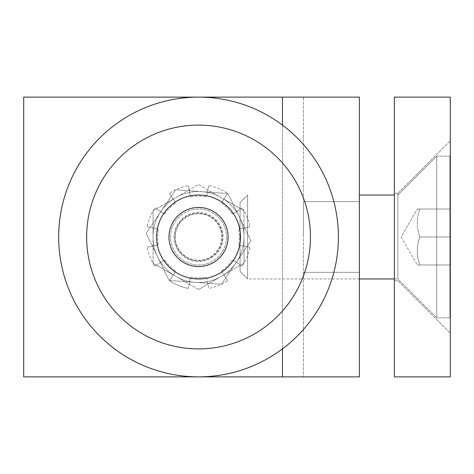 <?xml version="1.0" encoding="UTF-8"?>
<svg xmlns="http://www.w3.org/2000/svg" width="474" height="474" viewBox="0 0 474 474"><rect width="100%" height="100%" fill="white"/><g stroke="black" fill="none" stroke-linecap="round" stroke-linejoin="round"><path stroke-width="0.36" stroke-dasharray="2.37 1.78" d="M397.852 237L397.852 193.291L397.852 237M450.3 237L450.3 140.837L450.3 237M450.3 97.129L450.3 376.871L394.35 376.871L394.35 97.129L450.3 97.129M394.35 237L394.35 280.709L394.35 237M198.535 207.28A29.72 29.72 0 0 0 172.797 251.86A29.72 29.72 0 0 0 224.279 251.86A29.72 29.72 0 0 0 198.535 207.28A29.72 29.72 0 0 1 224.279 251.86A29.72 29.72 0 0 1 172.797 251.86A29.72 29.72 0 0 1 198.535 207.28M359.387 237L359.387 272.337L359.387 237M303.437 237L303.437 201.663L303.437 237M303.437 97.129L359.387 97.129L359.387 376.871L23.7 376.871L23.7 97.129L303.437 97.129L303.437 376.871L303.437 97.129M234.565 215.492A41.961 41.961 0 0 0 177.027 200.97A41.961 41.961 0 0 0 162.505 258.508A41.961 41.961 0 0 0 220.043 273.03A41.961 41.961 0 0 0 234.565 215.492M219.551 224.451A24.476 24.476 0 0 0 177.163 225.073A24.476 24.476 0 0 0 198.89 261.476A24.476 24.476 0 0 0 219.551 224.451A24.476 24.476 0 0 0 177.163 225.073A24.476 24.476 0 0 0 198.89 261.476A24.476 24.476 0 0 0 219.551 224.451M78.441 308.692A139.871 139.871 0 0 1 196.497 97.146A139.871 139.871 0 0 1 320.673 305.161A139.871 139.871 0 0 1 78.441 308.692M226.513 237A27.972 27.972 0 0 1 184.552 261.227A27.972 27.972 0 0 1 184.552 212.773A27.972 27.972 0 0 1 226.513 237A27.972 27.972 0 0 0 184.552 212.773A27.972 27.972 0 0 0 184.552 261.227A27.972 27.972 0 0 0 226.513 237M222.312 237A23.777 23.777 0 0 0 186.649 216.411A23.777 23.777 0 0 0 186.649 257.589A23.777 23.777 0 0 0 222.312 237M153.078 263.248L153.078 238.878L153.078 263.248L174.177 275.43L153.078 263.248M198.535 289.49L177.436 277.308L198.535 289.49L219.64 277.308L198.535 289.49M243.992 263.248L222.893 275.43L243.992 263.248L243.992 238.878L243.992 263.248M243.992 210.752L243.992 235.122L243.992 210.752L222.893 198.57L243.992 210.752M153.078 210.752L174.177 198.57L153.078 210.752L153.078 235.122L153.078 210.752M177.436 196.692L198.535 184.51L219.64 196.692L198.535 184.51L177.436 196.692A45.498 45.498 0 0 1 219.64 196.692L222.893 198.57A45.498 45.498 0 0 1 243.992 235.122L243.992 238.878A45.498 45.498 0 0 1 222.893 275.43L219.64 277.308A45.498 45.498 0 0 1 177.436 277.308L174.177 275.43A45.498 45.498 0 0 1 153.078 238.878L153.078 235.122A45.498 45.498 0 0 1 174.177 198.57L177.436 196.692L174.177 198.57A45.498 45.498 0 0 0 153.078 235.122L153.078 238.878A45.498 45.498 0 0 0 174.177 275.43L177.436 277.308A45.498 45.498 0 0 0 219.64 277.308L222.893 275.43A45.498 45.498 0 0 0 243.992 238.878L243.992 235.122A45.498 45.498 0 0 0 222.893 198.57L219.64 196.692A45.498 45.498 0 0 0 177.436 196.692M233.836 260.587A1.576 1.576 0 0 0 231.685 260.973A1.576 1.576 0 0 1 233.836 260.587L242.149 266.139L233.836 260.587M222.507 270.15A1.576 1.576 0 0 0 222.122 272.301A1.576 1.576 0 0 1 222.507 270.15A40.912 40.912 0 0 0 231.685 260.973A40.912 40.912 0 0 1 222.507 270.15M240.176 228.717A1.576 1.576 0 0 0 238.932 230.512A1.576 1.576 0 0 1 240.176 228.717L249.982 226.768L240.176 228.717M238.932 243.488A1.576 1.576 0 0 0 240.176 245.283A1.576 1.576 0 0 1 238.932 243.488A40.912 40.912 0 0 0 238.932 230.512A40.912 40.912 0 0 1 238.932 243.488M222.122 201.699A1.576 1.576 0 0 0 222.507 203.85A1.576 1.576 0 0 1 222.122 201.699L227.674 193.386L222.122 201.699M231.685 213.027A1.576 1.576 0 0 0 233.836 213.413A1.576 1.576 0 0 1 231.685 213.027A40.912 40.912 0 0 0 222.507 203.85A40.912 40.912 0 0 1 231.685 213.027M190.252 195.359A1.576 1.576 0 0 0 192.047 196.609A1.576 1.576 0 0 1 190.252 195.359L188.302 185.559L190.252 195.359M205.029 196.609A1.576 1.576 0 0 0 206.818 195.359A1.576 1.576 0 0 1 205.029 196.609A40.912 40.912 0 0 0 192.047 196.609A40.912 40.912 0 0 1 205.029 196.609M163.234 213.413A1.576 1.576 0 0 0 165.385 213.027A1.576 1.576 0 0 1 163.234 213.413L154.927 207.861L163.234 213.413M174.562 203.85A1.576 1.576 0 0 0 174.947 201.699A1.576 1.576 0 0 1 174.562 203.85A40.912 40.912 0 0 0 165.385 213.027A40.912 40.912 0 0 1 174.562 203.85M156.894 245.283A1.576 1.576 0 0 0 158.144 243.488A1.576 1.576 0 0 1 156.894 245.283L147.094 247.232L156.894 245.283M158.144 230.512A1.576 1.576 0 0 0 156.894 228.717A1.576 1.576 0 0 1 158.144 230.512A40.912 40.912 0 0 0 158.144 243.488A40.912 40.912 0 0 1 158.144 230.512M174.947 272.301A1.576 1.576 0 0 0 174.562 270.15A1.576 1.576 0 0 1 174.947 272.301L169.396 280.614L174.947 272.301M165.385 260.973A1.576 1.576 0 0 0 163.234 260.587A1.576 1.576 0 0 1 165.385 260.973A40.912 40.912 0 0 0 174.562 270.15A40.912 40.912 0 0 1 165.385 260.973M249.982 247.232L240.176 245.283L249.982 247.232A52.448 52.448 0 0 1 242.149 266.139A52.448 52.448 0 0 0 249.982 247.232M242.149 207.861L233.836 213.413L242.149 207.861A52.448 52.448 0 0 1 249.982 226.768A52.448 52.448 0 0 0 242.149 207.861M208.767 185.559L206.818 195.359L208.767 185.559A52.448 52.448 0 0 1 227.674 193.386A52.448 52.448 0 0 0 208.767 185.559M169.396 193.386L174.947 201.699L169.396 193.386A52.448 52.448 0 0 1 188.302 185.559A52.448 52.448 0 0 0 169.396 193.386M147.094 226.768L156.894 228.717L147.094 226.768A52.448 52.448 0 0 1 154.927 207.861A52.448 52.448 0 0 0 147.094 226.768M154.927 266.139L163.234 260.587L154.927 266.139A52.448 52.448 0 0 1 147.094 247.232A52.448 52.448 0 0 0 154.927 266.139M227.674 280.614L222.122 272.301L227.674 280.614A52.448 52.448 0 0 1 208.767 288.441L206.818 278.641A1.576 1.576 0 0 0 205.029 277.391A1.576 1.576 0 0 1 206.818 278.641L208.767 288.441A52.448 52.448 0 0 0 227.674 280.614M205.029 277.391A40.912 40.912 0 0 1 192.047 277.391A1.576 1.576 0 0 0 190.252 278.641A1.576 1.576 0 0 1 192.047 277.391A40.912 40.912 0 0 0 205.029 277.391M190.252 278.641L188.302 288.441L190.252 278.641M169.396 280.614A52.448 52.448 0 0 0 188.302 288.441A52.448 52.448 0 0 1 169.396 280.614M198.535 266.37A29.37 29.37 0 0 0 223.971 222.312A29.37 29.37 0 0 0 173.099 222.312A29.37 29.37 0 0 0 198.535 266.37A29.37 29.37 0 0 1 173.099 222.312A29.37 29.37 0 0 1 223.971 222.312A29.37 29.37 0 0 1 198.535 266.37M227.953 193.528L175.599 189.79L146.182 233.261L169.117 280.472L221.477 284.21L250.894 240.739L227.953 193.528L250.894 240.739L221.477 284.21L169.117 280.472L146.182 233.261L175.599 189.79L227.953 193.528M175.291 237A23.244 23.244 0 0 1 210.16 216.873A23.244 23.244 0 0 1 210.16 257.127A23.244 23.244 0 0 1 175.291 237A23.244 23.244 0 0 0 198.535 260.244A23.244 23.244 0 0 0 221.779 237A23.244 23.244 0 0 0 198.535 213.756A23.244 23.244 0 0 0 175.291 237M359.387 278.961L247.582 278.961L240.075 271.454L247.582 278.961L247.582 195.039L240.075 202.546L240.075 271.454L240.075 202.546L240.075 271.454L240.075 202.546L247.582 195.039L247.582 278.961L247.582 195.039L247.582 278.961L397.852 278.961L397.852 195.039L397.852 278.961L436.732 317.847L436.732 156.153L436.732 317.847L449.879 317.847L449.879 156.153L449.879 317.847L449.879 156.153L449.879 317.847L436.732 317.847L436.732 156.153L436.732 317.847L397.852 278.961L397.852 195.039L397.852 278.961L394.35 278.961M419.81 264.972L449.879 264.972L449.879 209.028L419.81 209.028C416.445 218.348 416.445 227.674 419.81 237C416.445 246.326 416.445 255.652 419.81 264.972L449.879 264.972L419.81 264.972C416.445 255.652 416.445 246.326 419.81 237L449.879 237L449.879 264.972L449.879 237L449.879 264.972L419.81 264.972C416.445 255.652 416.445 246.326 419.81 237L449.879 237L449.879 209.028L449.879 237L419.81 237C416.445 227.674 416.445 218.348 419.81 209.028L449.879 209.028L449.879 237L419.81 237C416.445 227.674 416.445 218.348 419.81 209.028C416.445 209.028 416.445 209.028 419.81 209.028C416.445 209.028 416.445 209.028 419.81 209.028L449.879 209.028L419.81 209.028C416.445 218.348 416.445 227.674 419.81 237C416.445 246.326 416.445 255.652 419.81 264.972C416.445 264.972 416.445 264.972 419.81 264.972C416.445 264.972 416.445 264.972 419.81 264.972M401.158 237L417.31 264.972L401.158 237L417.31 209.028L401.158 237M394.35 195.039L359.387 195.039M436.732 156.153L449.879 156.153L436.732 156.153L397.852 195.039L436.732 156.153M282.457 97.129L282.457 376.871M282.457 125.106L282.457 348.894M180.179 199.222A42.002 42.002 0 0 1 238.641 224.528A42.002 42.002 0 0 1 204.845 278.522A42.002 42.002 0 0 1 180.179 199.222A42.002 42.002 0 0 0 204.845 278.522A42.002 42.002 0 0 0 238.641 224.528A42.002 42.002 0 0 0 180.179 199.222M397.852 280.709L450.3 333.163L397.852 280.709L394.35 280.709L397.852 280.709M397.852 193.291L450.3 140.837L397.852 193.291L394.35 193.291L397.852 193.291M359.387 201.663L303.437 201.663L359.387 201.663M359.387 272.337L303.437 272.337L359.387 272.337"/><path stroke-width="0.71" d="M450.3 376.871L450.3 97.129L394.35 97.129L394.35 376.871L450.3 376.871M359.387 97.129L23.7 97.129L23.7 376.871L359.387 376.871L359.387 97.129M162.505 258.508A41.961 41.961 0 0 1 177.027 200.97A41.961 41.961 0 0 1 234.565 215.492A41.961 41.961 0 0 1 220.043 273.03A41.961 41.961 0 0 1 162.505 258.508A41.961 41.961 0 0 1 177.027 200.97A41.961 41.961 0 0 1 234.565 215.492A41.961 41.961 0 0 1 220.043 273.03A41.961 41.961 0 0 1 162.505 258.508M294.615 179.646A111.894 111.894 0 0 0 141.181 140.92A111.894 111.894 0 0 0 102.461 294.354A111.894 111.894 0 0 0 255.895 333.08A111.894 111.894 0 0 0 294.615 179.646M78.441 308.692A139.871 139.871 0 0 1 196.497 97.146A139.871 139.871 0 0 1 320.673 305.161A139.871 139.871 0 0 1 78.441 308.692M359.387 195.039L394.35 195.039M282.457 97.129L282.457 125.106M282.457 348.894L282.457 376.871M394.35 278.961L359.387 278.961"/></g></svg>
